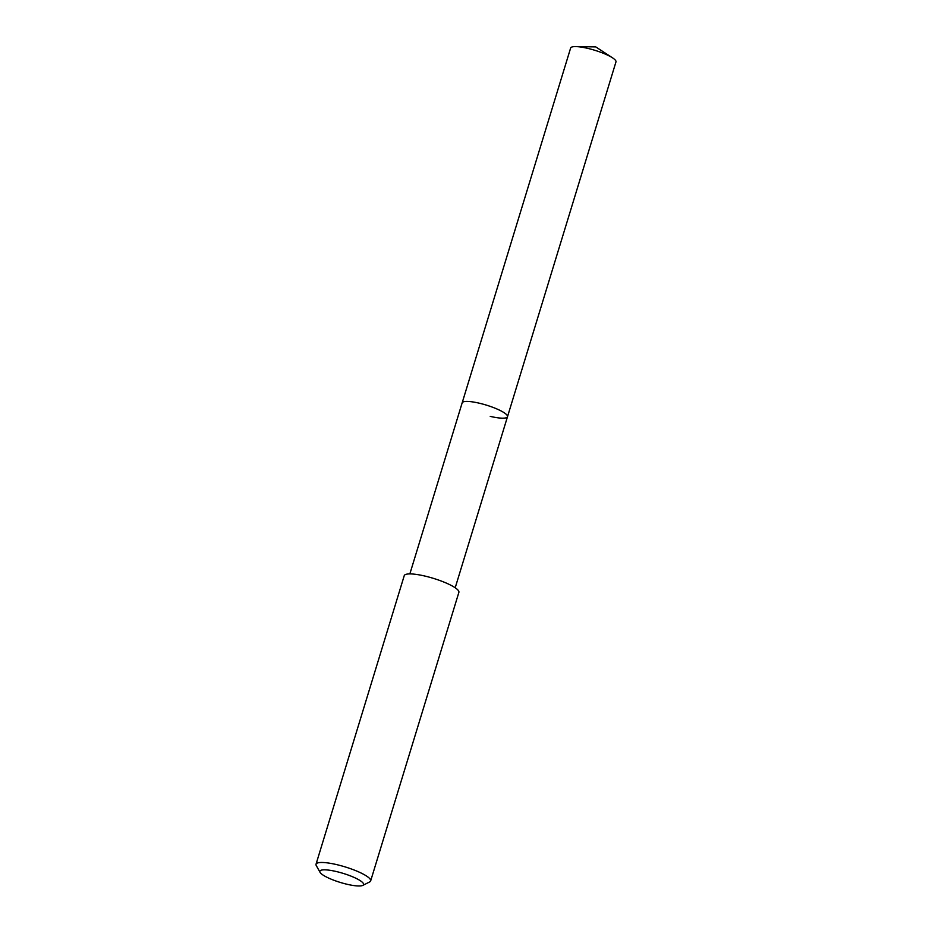 <?xml version="1.0" encoding="UTF-8"?>
<svg xmlns="http://www.w3.org/2000/svg" width="932" height="932" viewBox="0 0 932 932"><rect width="100%" height="100%" fill="white"/><g stroke="black" fill="none" stroke-linecap="round" stroke-linejoin="round"><path stroke-width="1.4" d="M455.2 587.766L615.97 61.908A23.708 4.928 -163 0 0 612.545 57.854A23.708 4.928 -163 0 0 587.894 48.406A23.708 4.928 -163 0 0 575.743 46.6A23.708 4.928 -163 0 0 570.629 48.045L462.156 402.869A23.708 4.928 17 0 1 479.421 403.23A23.708 4.928 17 0 1 507.497 416.732A23.708 4.928 17 0 1 490.232 416.371M507.497 416.732A23.708 4.928 -163 0 0 479.421 403.23A23.708 4.928 -163 0 0 462.156 402.869L409.859 573.902M370.656 880.915L458.882 592.356A28.566 5.941 -163 0 0 425.05 576.092A28.566 5.941 -163 0 0 404.243 575.65L316.03 864.209A28.566 5.941 17 0 1 336.825 864.651A28.566 5.941 17 0 1 370.656 880.915A28.566 5.941 17 0 1 369.666 881.928L362.769 885.4A22.846 4.753 17 0 1 346.914 884.235A22.846 4.753 17 0 1 320.06 872.34A22.846 4.753 17 0 1 336.499 871.571A22.846 4.753 17 0 1 362.769 885.4M320.06 872.34L316.286 865.607A28.566 5.941 17 0 1 316.03 864.209M612.545 57.854L595.769 46.903L575.743 46.6"/></g></svg>
